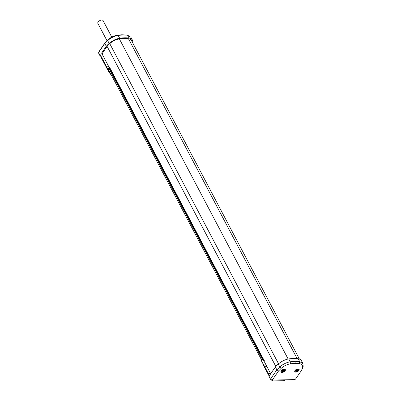 <?xml version="1.0" encoding="UTF-8"?>
<svg xmlns="http://www.w3.org/2000/svg" width="401" height="401" viewBox="0 0 401 401"><rect width="100%" height="100%" fill="white"/><g stroke="black" fill="none" stroke-linecap="round" stroke-linejoin="round"><path stroke-width="0.6" d="M132.631 42.722A11.814 6.04 152.2 0 0 132.385 40.08A11.814 6.04 152.2 0 0 129.052 38.035L127.553 35.188L125.729 34.967M132.385 40.08L130.886 37.228L127.553 35.188L123.087 34.952L118.15 35.388C114.25 36.14 110.756 37.874 107.663 40.581L109.167 43.428A15.779 8.07 152.2 0 0 106.29 46.316L101.653 53.032M129.052 38.035A33.428 17.098 152.2 0 0 124.586 37.799A33.428 17.098 152.2 0 0 119.648 38.235A11.814 6.04 152.2 0 0 109.167 43.428M102.28 53.468L107.067 46.341A14.767 7.554 -27.8 0 1 109.759 43.654A10.807 5.529 -27.8 0 1 119.358 38.882A32.416 16.581 -27.8 0 1 124.13 38.461A32.416 16.581 -27.8 0 1 128.45 38.691L297.121 358.604M284.284 369.206A2.466 1.263 -27.8 0 1 284.585 369.216A2.466 1.263 -27.8 0 1 285.056 370.89A2.466 1.263 -27.8 0 1 282.073 372.409A2.466 1.263 -27.8 0 1 281.076 371.065A2.466 1.263 -27.8 0 1 284.284 369.206M284.966 369.787A2.105 1.078 152.2 0 0 284.394 369.206M298.043 368.91A2.466 1.263 -27.8 0 1 298.344 368.925A2.466 1.263 -27.8 0 1 298.815 370.599A2.466 1.263 -27.8 0 1 295.833 372.113A2.466 1.263 -27.8 0 1 294.835 370.775A2.466 1.263 -27.8 0 1 298.043 368.91M294.93 370.609A2.105 1.078 152.2 0 0 295.091 371.411A2.055 1.048 -27.8 0 1 295.051 371.336A2.055 1.048 -27.8 0 1 295.116 370.594A2.055 1.048 -27.8 0 1 295.226 370.409A2.055 1.048 -27.8 0 1 297.788 369.04A2.055 1.048 -27.8 0 1 298.038 369.055A2.055 1.048 -27.8 0 1 298.685 369.416A2.055 1.048 -27.8 0 1 298.715 369.491A2.105 1.078 152.2 0 0 298.154 368.91M111.779 37.108L103.072 20.591A2.952 1.509 152.2 0 0 101.779 20.05A2.952 1.509 152.2 0 0 98.796 21.273A2.952 1.509 152.2 0 0 97.844 23.348L106.972 40.651M281.402 370.805A1.875 0.957 -27.8 0 1 281.437 370.73A1.875 0.957 -27.8 0 1 282.234 369.902M282.971 369.511A1.875 0.957 -27.8 0 1 283.878 369.316A1.875 0.957 -27.8 0 1 284.103 369.326A1.875 0.957 -27.8 0 1 284.184 369.341M281.171 370.905A2.105 1.078 152.2 0 0 281.332 371.702A2.055 1.048 -27.8 0 1 281.291 371.627A2.055 1.048 -27.8 0 1 281.357 370.885A2.055 1.048 -27.8 0 1 284.028 369.336A2.055 1.048 -27.8 0 1 284.279 369.346A2.055 1.048 -27.8 0 1 284.926 369.712A2.055 1.048 -27.8 0 1 284.956 369.782M295.161 370.514A1.875 0.957 -27.8 0 1 295.196 370.439A1.875 0.957 -27.8 0 1 295.993 369.607M296.73 369.221A1.875 0.957 -27.8 0 1 297.637 369.02A1.875 0.957 -27.8 0 1 297.863 369.035A1.875 0.957 -27.8 0 1 297.943 369.045M282.259 372.138A2.055 1.048 -27.8 0 1 281.367 371.762A2.055 1.048 -27.8 0 1 282.023 370.323A2.055 1.048 -27.8 0 1 284.098 369.471A2.055 1.048 -27.8 0 1 284.996 369.847A2.055 1.048 -27.8 0 1 284.339 371.291A2.055 1.048 -27.8 0 1 282.259 372.138M296.018 371.847A2.055 1.048 -27.8 0 1 295.126 371.471A2.055 1.048 -27.8 0 1 295.301 370.549A2.055 1.048 -27.8 0 1 297.858 369.181A2.055 1.048 -27.8 0 1 298.755 369.557A2.055 1.048 -27.8 0 1 298.58 370.479A2.055 1.048 -27.8 0 1 296.018 371.847L296.399 370.8L295.652 370.815L296.038 370.253L296.79 370.238L297.552 369.622L297.898 369.617L297.477 370.223L298.229 370.208L297.843 370.77L297.091 370.785L296.329 371.401M262.515 359.652L108.766 68.045M100.225 55.112L100.11 55.975L100.887 56.371M128.45 38.691A10.807 5.529 -27.8 0 1 131.488 40.556L299.422 359.065M263.186 359.597L109.443 68M271.632 379.902L270.685 379.506L269.186 376.659L269.372 375.687L275.367 366.995A15.779 8.07 -27.8 0 1 278.244 364.113A11.814 6.04 -27.8 0 1 288.725 358.92A33.428 17.098 -27.8 0 1 298.133 358.72A11.814 6.04 -27.8 0 1 301.462 360.76L302.966 363.607L303.156 366.464L302.083 369.306M119.648 38.235L118.15 35.388L117.157 35.208C113.724 35.874 110.651 37.403 107.939 39.794L107.663 40.581L104.786 43.463L98.676 52.351L98.606 53.127L100.11 55.975M106.29 46.316L104.786 43.463L105.328 42.396L99.368 51.037L99.618 51.493M119.358 38.882L288.149 359.03M109.759 43.654L278.565 363.827M107.067 46.341L275.838 366.444M109.498 67.157L263.963 360.133M288.725 358.92L290.229 361.767L295.166 361.331L299.632 361.567L298.133 358.72M278.244 364.113L279.748 366.96C282.84 364.248 286.339 362.519 290.229 361.767L290.394 363.777L295.096 363.361L299.357 363.587L299.632 361.567L302.966 363.607M275.367 366.995L276.865 369.842L279.748 366.96L281.171 368.364C283.888 365.973 286.961 364.444 290.394 363.777M270.685 379.506L270.87 378.534L276.865 369.842L278.56 370.965L281.171 368.364M126.12 35.017L121.864 34.792L117.157 35.208M107.939 39.794L105.328 42.396M303.156 366.464L301.472 370.479L295.512 379.12L294.615 379.597L272.855 380.063L272.6 379.607L278.56 370.965M272.855 380.063L270.87 378.534M302.254 368.995L301.472 370.479M299.357 363.587C301.953 364.113 302.976 365.557 302.429 367.912M284.083 371.065L282.224 371.702L282.64 371.095L281.893 371.11L283.447 369.922L284.139 369.907L283.723 370.519L284.469 370.504L284.083 371.065L283.186 370.805L282.916 371.687M283.332 371.08L283.186 370.805M284.129 370.509L283.938 370.79M283.723 370.519L283.803 369.917M282.088 370.83L282.64 371.095M282.77 371.416L282.414 371.421M296.67 371.396L296.174 371.131M297.091 370.785L296.946 370.514L296.529 371.12M297.843 370.77L296.946 370.514M297.888 370.218L297.697 370.499M297.477 370.223L297.562 369.622M296.399 370.8L295.848 370.534M110.967 74.28L110.761 74.285A0.722 0.371 152.2 0 1 110.455 74.17L108.31 71.042L108.721 70.025M108.631 69.854L108.019 69.528L108.17 68.751L109.408 67.769L109.252 67.473M110.681 73.739L108.691 70.842L108.871 70.305M108.877 68.245L109.393 68.015A0.541 0.276 -27.8 0 0 109.809 67.749M109.839 67.398L108.766 66.651L107.684 66.772A1.083 0.842 14.2 0 1 106.275 66.205L99.859 54.421A1.083 0.842 -165.8 0 1 99.834 53.774M109.408 67.769L108.425 66.897L107.618 67.037A1.083 0.842 -165.8 0 1 106.21 66.466M101.147 56.862L101.092 57.353L104.701 64.2L104.756 63.709M108.766 66.651L101.548 52.962L102.621 53.709M105.157 59.804L103.102 60.18L106.275 66.205M99.784 53.899L99.854 53.639A1.083 0.842 14.2 0 1 100.466 53.082L101.548 52.962M103.102 60.18L99.924 54.16A1.083 0.842 14.2 0 1 99.854 53.639M285.692 379.787L284.114 380.584A0.722 0.371 -27.8 0 1 283.647 380.709L272.444 380.95A0.722 0.371 152.2 0 1 272.144 380.835L271.502 379.907M285.176 379.802L283.783 380.323M284.129 379.822L283.838 380.429M273.191 380.058L272.64 380.669L272.073 379.978M270.825 373.577L269.372 373.436A1.083 0.842 14.2 0 1 267.963 372.87L261.542 361.085A1.083 0.842 -165.8 0 1 261.517 360.439M270.6 373.902L270.114 373.562L269.307 373.702A1.083 0.842 -165.8 0 1 267.893 373.13M262.83 363.527L262.78 364.018L266.389 370.865L266.439 370.374M270.454 373.316L263.236 359.627L264.309 360.374M266.845 366.469L264.785 366.845L267.963 372.87M272.79 380.063L272.77 380.664M261.472 360.564L261.537 360.304A1.083 0.842 14.2 0 1 262.154 359.747L263.236 359.627M264.785 366.845L261.607 360.825A1.083 0.842 14.2 0 1 261.537 360.304M123.087 34.952L121.864 34.792M98.791 52.155L99.368 51.037M295.166 361.331L295.096 363.361M297.858 369.181L297.552 369.622M283.457 369.922L282.424 371.421M107.618 67.037L107.684 66.772M99.859 54.421L99.924 54.16M269.307 373.702L269.372 373.436M272.52 380.624L272.184 379.988M272.289 380.003L272.64 380.669M261.542 361.085L261.607 360.825M108.105 68.852L261.647 360.073M98.676 52.351L99.328 51.102M272.765 380.058L271.372 379.892M108.31 71.042L104.701 64.2M108.019 69.528L106.626 66.887M269.156 376.118L266.389 370.865M269.407 375.632L268.314 373.552"/></g></svg>
